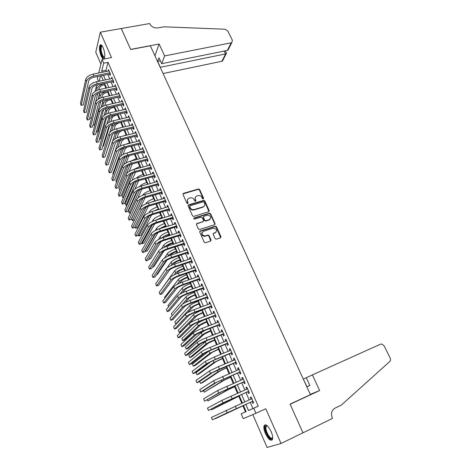 <?xml version="1.0" encoding="UTF-8"?>
<svg xmlns="http://www.w3.org/2000/svg" width="471" height="471" viewBox="0 0 471 471"><rect width="100%" height="100%" fill="white"/><g stroke="black" fill="none" stroke-linecap="round" stroke-linejoin="round"><path stroke-width="0.71" d="M203.254 198.968L203.572 198.22L199.657 189.548L198.462 188.977L183.472 193.34L183.001 194.405L186.899 203.195L187.752 203.602L188.082 202.842L187.576 201.706C187.022 200.045 187.529 198.903 189.083 198.262L190.496 197.849C192.139 197.62 193.369 198.25 194.193 199.733L194.7 200.87L195.542 201.27L195.865 200.522L195.359 199.386C194.806 197.743 195.3 196.601 196.837 195.971L198.238 195.565C199.863 195.335 201.088 195.96 201.912 197.437L202.418 198.568L203.254 198.968M203.366 198.921L199.398 189.954L198.238 189.377L182.936 193.905M187.888 203.537L187.328 202.1L187.576 201.706M195.665 201.217L195.106 199.786L195.359 199.386M271.131 431.566C268.111 425.654 265.762 423.676 264.09 425.631C263.519 427.409 263.954 430.023 265.385 433.485C268.376 439.402 270.731 441.392 272.456 439.455C273.021 437.671 272.579 435.045 271.131 431.566M103.125 47.63C101.877 44.981 100.829 44.192 99.987 45.251C99.051 47.83 99.428 51.392 101.118 55.943C102.366 58.61 103.414 59.411 104.274 58.339C105.21 55.778 104.827 52.204 103.125 47.63M215.1 238.614L216.319 239.191L220.516 237.808L220.964 236.689L216.472 226.751L215.4 226.151L200.21 230.99L199.745 232.115L204.22 242.182L205.262 242.8L210.584 241.075L211.043 239.945L209.124 235.647L208.064 235.035L204.932 235.989C201.659 235.047 201.123 233.498 203.337 231.349L213.622 228.088C216.89 228.988 217.437 230.519 215.276 232.68L213.634 233.216L213.18 234.328L215.1 238.614M250.242 402.375L252.921 408.54L258.243 406.179L253.757 408.222L255.953 413.261L243.242 418.619L241.176 413.803L246.133 411.607L243.466 405.425M121.253 28.495L130.644 49.396L159.127 44.027L164.638 55.914L231.208 42.796L231.82 42.573L232.374 40.288L227.711 30.903L225.056 29.226L163.99 26.8L157.691 27.919C154.182 28.219 151.562 26.888 149.825 23.939L149.643 23.55L121.241 28.531L130.697 49.508L150.343 45.799L310.442 394.651L290.077 404.106L302.965 432.784L281.057 443.505L265.785 408.74L255.953 413.261M121.265 28.531L100.335 32.175L95.766 52.21L100.918 64.097M98.739 72.981L102.072 59.393L111.497 57.592L100.335 32.175M102.072 59.393L103.714 63.179L101.724 71.127L102.225 72.287M258.243 406.179L108.018 62.343L103.714 63.179M208.753 211.756L209.201 210.672L204.808 200.946L203.672 200.358L188.6 204.873L188.129 205.957L192.504 215.812L193.622 216.419L208.753 211.756M210.608 213.781L215.053 223.613L214.599 224.714L199.41 229.542L198.332 228.93L196.431 224.655L196.902 223.542L203.036 221.617L203.501 220.516L202.242 217.708L201.141 217.107L194.57 219.139C193.687 218.915 193.54 218.515 194.123 217.943L209.507 213.186L210.608 213.781L210.337 214.164L214.77 223.984L215.053 223.613M252.827 414.58L267.075 447.45L281.057 443.505M109.531 74.112L110.108 75.431L110.461 74.13L108.489 69.602L108.218 71.086M112.822 81.671L113.399 82.996L113.764 81.713L111.78 77.156L111.509 78.657M116.137 89.278L116.72 90.615L117.091 89.349L115.095 84.762L114.83 86.275M119.469 96.938L120.058 98.286L120.441 97.038L118.433 92.416L118.168 93.947M122.825 104.65L123.42 106.004L123.814 104.774L121.789 100.123L121.53 101.665M126.204 112.416L126.799 113.776L127.211 112.563L125.168 107.883L124.915 109.443M129.607 120.229L130.208 121.6L130.626 120.411L128.571 115.695L128.318 117.267M133.034 128.1L133.634 129.478L134.07 128.306L132.004 123.561L131.75 125.145M136.484 136.019L137.09 137.414L137.532 136.26L135.454 131.48L135.201 133.081M139.958 143.996L140.564 145.398L141.023 144.261L138.927 139.451L138.68 141.065M143.449 152.027L144.067 153.44L144.532 152.321L142.425 147.482L142.183 149.107M146.97 160.111L147.588 161.535L148.071 160.44L145.945 155.565L145.474 156.666L145.704 157.208M150.514 168.253L151.138 169.684L151.633 168.612L149.49 163.702L149.007 164.785L149.254 165.362M154.082 176.448L154.712 177.891L155.218 176.843L153.063 171.897L152.563 172.963L152.828 173.569M157.679 184.709L158.309 186.157L158.827 185.127L156.655 180.146L156.148 181.188L156.431 181.835M161.294 193.016L161.93 194.476L162.46 193.469L160.275 188.459L159.757 189.477L160.052 190.16M164.938 201.388L165.58 202.86L166.122 201.871L163.92 196.825L163.39 197.826L163.702 198.544M168.606 209.819L169.254 211.296L169.807 210.331L167.594 205.25L167.046 206.227L167.376 206.987M172.304 218.303L172.951 219.798L173.522 218.856L171.291 213.734L170.732 214.688L171.079 215.488M176.024 226.851L176.678 228.353L177.261 227.434L175.012 222.283L174.441 223.213L174.806 224.049M179.775 235.459L180.428 236.972L181.029 236.077L178.762 230.884L178.173 231.797L178.556 232.674M183.549 244.131L184.208 245.656L184.82 244.785L182.542 239.551L181.941 240.44L182.336 241.358M221.029 236.895L220.711 237.001M211.108 240.151L210.808 240.251M187.346 252.862L188.017 254.399L188.641 253.551L186.345 248.282L185.727 249.141L186.145 250.101M191.173 261.658L191.85 263.201L192.486 262.376L190.172 257.072L189.542 257.914L189.978 258.909M195.029 270.513L195.706 272.067L196.36 271.272L194.034 265.927L193.387 266.739L193.84 267.781M198.915 279.433L199.598 281.004L200.263 280.227L197.92 274.846L197.261 275.635L197.732 276.718M202.824 288.423L203.513 290.001L204.196 289.253L201.835 283.83L201.158 284.596L201.653 285.72M206.763 297.472L207.458 299.061L208.158 298.343L205.774 292.88L205.085 293.616L205.597 294.787M210.737 306.586L211.432 308.193L212.144 307.498L209.748 301.993L209.042 302.706L209.571 303.919M214.735 315.77L215.435 317.383L216.165 316.718L213.746 311.178L213.027 311.861L213.581 313.121M218.762 325.019L219.468 326.65L220.21 326.009L217.779 320.427L217.043 321.081L217.614 322.388M222.818 334.339L223.531 335.982L224.29 335.364L221.841 329.741L221.087 330.371L221.676 331.725M226.904 343.73L227.623 345.378L228.4 344.796L225.927 339.132L225.162 339.732L225.774 341.128M231.02 353.185L231.744 354.851L232.539 354.292L230.048 348.587L229.265 349.158L229.895 350.607M235.17 362.717L235.894 364.389L236.707 363.865L234.199 358.113L233.404 358.655L234.052 360.15M239.345 372.314L240.08 374.003L240.905 373.503L238.385 367.71L237.567 368.228L238.238 369.77M243.56 381.987L244.296 383.688L245.138 383.217L242.594 377.383L241.764 377.866L242.459 379.461M247.799 391.731L248.547 393.444L249.406 393.008L246.839 387.127L245.992 387.58L246.71 389.223M108.018 62.343L105.957 70.285L106.458 71.439M107.777 74.465L109.755 79.016M111.062 82.031L113.069 86.646M114.371 89.655L116.402 94.324M117.703 97.32L119.764 102.06M121.059 105.045L123.143 109.843M124.438 112.816L126.552 117.679M127.835 120.641L129.978 125.569M131.262 128.524L133.428 133.511M134.706 136.455L136.902 141.506M138.18 144.444L140.405 149.56M141.671 152.48L143.926 157.673M145.192 160.582L147.47 165.833M148.73 168.73L151.044 174.058M152.298 176.943L154.641 182.336M155.889 185.209L158.262 190.673M159.504 193.528L161.912 199.062M163.149 201.912L165.586 207.517M166.816 210.354L169.283 216.03M170.508 218.85L173.01 224.608M174.229 227.411L176.76 233.239M177.973 236.036L180.54 241.935M181.747 244.714L184.344 250.696M185.545 253.463L188.176 259.515M189.371 262.265L192.038 268.405M193.222 271.137L195.924 277.354M197.108 280.068L199.839 286.368M201.017 289.07L203.784 295.447M204.956 298.137L207.758 304.596M208.924 307.263L211.762 313.81M212.916 316.465L215.795 323.088M216.943 325.726L219.857 332.438M220.999 335.058L223.955 341.858M225.085 344.466L228.076 351.348M229.2 353.933L232.227 360.91M233.345 363.477L236.413 370.542M237.519 373.091L240.634 380.25M241.729 382.782L244.879 390.029M245.974 392.537L249.159 399.885M252.073 401.551L252.827 403.276L253.698 402.87L251.12 396.941L250.254 397.365L250.99 399.061M104.491 84.768L105.946 88.142M107.694 92.198L109.272 95.86M110.921 99.681L112.622 103.632M114.165 107.211L115.996 111.456M117.432 114.794L119.393 119.34M120.723 122.425L122.796 127.223M124.091 130.237L126.128 134.965M127.529 138.215L129.49 142.76M130.991 146.245L132.875 150.608M134.476 154.329L136.278 158.503M137.985 162.471L139.704 166.457M141.524 170.667L143.155 174.458M145.08 178.921L146.628 182.518M148.665 187.234L150.125 190.631M152.268 195.606L153.652 198.803M155.907 204.031L157.196 207.028M159.563 212.521L160.764 215.312M163.249 221.07L164.361 223.648M165.545 226.392L165.745 226.857M166.958 229.677L167.982 232.044M169.154 234.776L169.489 235.541M170.696 238.35L171.627 240.504M172.798 243.219L173.257 244.284M174.464 247.081L175.294 249.018M176.46 251.72L177.055 253.098M178.256 255.877L178.992 257.59M180.152 260.275L180.882 261.97M182.071 264.737L182.713 266.221M183.867 268.894L184.732 270.907M185.921 273.657L186.463 274.917M187.605 277.578L188.612 279.909M189.795 282.647L190.237 283.672M191.373 286.315L192.521 288.976M193.693 291.696L194.034 292.491M195.171 295.123L196.46 298.114M197.626 300.816L197.867 301.369M198.992 303.989L200.428 307.316M201.588 310L201.723 310.312M202.842 312.915L204.426 316.583M206.716 321.905L208.447 325.926M210.625 330.966L212.503 335.334M214.552 340.086L216.589 344.807M218.515 349.276L220.705 354.357M222.506 358.531L224.855 363.983M226.522 367.851L229.036 373.674M230.572 377.242L233.245 383.441M234.652 386.703L237.49 393.285M238.756 396.229L241.764 403.2M242.895 405.825L245.485 411.842L246.109 411.56M245.485 411.842L241.176 413.803M98.504 81.324L97.35 78.645L97.886 76.461M245.833 404.359L248.511 410.547L253.757 408.222M103.538 75.319L105.51 79.887M106.823 82.914L108.819 87.535M110.126 90.556L112.151 95.242M113.452 98.251L115.507 102.996M116.802 105.993L118.88 110.803M120.176 113.794L122.283 118.668M123.567 121.642L125.704 126.581M126.987 129.549L129.154 134.553M130.432 137.503L132.622 142.572M133.894 145.515L136.113 150.655M137.385 153.581L139.634 158.786M140.894 161.706L143.178 166.981M144.432 169.884L146.74 175.23M147.994 178.12L150.337 183.531M151.58 186.416L153.952 191.897M155.195 194.764L157.597 200.322M158.827 203.178L161.265 208.8M162.495 211.644L164.956 217.343M166.181 220.175L168.677 225.945M169.896 228.765L172.421 234.611M173.634 237.413L176.195 243.336M177.402 246.127L179.999 252.126M181.2 254.899L183.825 260.981M185.021 263.736L187.682 269.895M188.871 272.638L191.567 278.879M192.745 281.605L195.477 287.922M196.654 290.636L199.421 297.036M200.587 299.733L203.39 306.215M204.549 308.899L207.387 315.464M208.541 318.125L211.414 324.778M212.562 327.427L215.477 334.163M216.613 336.794L219.563 343.618M220.693 346.232L223.684 353.144M224.808 355.74L227.834 362.741M228.947 365.319L232.015 372.408M233.121 374.969L236.23 382.152M237.325 384.689L240.475 391.966M241.564 394.486L244.749 401.857M100.523 75.931L99.204 81.177M242.382 402.923L239.197 395.534M238.108 393.008L234.964 385.72M233.863 383.17L230.761 375.976M229.654 373.409L226.586 366.303M225.474 363.724L222.447 356.706M221.329 354.104L218.338 347.18M217.208 344.56L214.258 337.725M213.122 335.087L210.213 328.34M209.065 325.685L206.192 319.02M205.038 316.353L202.2 309.771M201.046 307.086L198.244 300.592M197.078 297.89L194.311 291.478M193.139 288.758L190.408 282.429M189.23 279.697L186.534 273.445M185.344 270.695L182.683 264.525M181.494 261.764L178.868 255.676M177.667 252.898L175.077 246.881M173.87 244.09L171.309 238.155M170.096 235.347L167.57 229.489M166.351 226.669L163.861 220.881M162.636 218.049L160.175 212.339M158.945 209.489L156.513 203.855M155.277 200.993L152.881 195.43M151.638 192.557L149.272 187.064M148.024 184.179L145.686 178.756M144.432 175.854L142.124 170.508M140.87 167.594L138.592 162.312M137.332 159.386L135.083 154.176M133.817 151.238L131.597 146.092M130.326 143.149L128.136 138.068M126.858 135.106L124.697 130.096M123.414 127.129L121.277 122.177M119.993 119.198L117.885 114.312M116.596 111.321L114.518 106.505M113.223 103.502L111.174 98.745M109.873 95.731L107.847 91.038M106.54 88.018L104.544 83.385M103.237 80.353L101.265 75.778M105.957 70.285L101.724 71.127M252.921 408.54L248.511 410.547M108.142 70.915L108.989 70.744M111.421 78.451L112.269 78.274M114.724 86.04L115.572 85.857M118.05 93.676L118.898 93.494M121.4 101.365L122.248 101.177M124.768 109.107L125.622 108.913M128.159 116.902L129.013 116.702M131.574 124.744L132.428 124.544M135.012 132.645L135.866 132.439M138.474 140.599L139.334 140.387M141.965 148.606L142.819 148.389M145.474 156.666L146.328 156.449M149.007 164.785L149.866 164.556M152.563 172.963L153.422 172.727M156.148 181.188L157.008 180.952M159.757 189.477L160.617 189.236M163.39 197.826L164.249 197.573M167.046 206.227L167.906 205.974M170.732 214.688L171.591 214.429M174.441 223.213L175.306 222.948M178.173 231.797L179.039 231.52M181.941 240.44L182.807 240.157M185.727 249.141L186.593 248.859M189.542 257.914L190.414 257.619M193.387 266.739L194.258 266.445M197.261 275.635L198.132 275.329M201.158 284.596L202.03 284.284M205.085 293.616L205.957 293.298M209.042 302.706L209.919 302.382M213.027 311.861L213.905 311.531M217.043 321.081L217.92 320.745M221.087 330.371L221.965 330.03M225.162 339.732L226.039 339.379M229.265 349.158L230.142 348.805M233.404 358.655L234.281 358.296M237.567 368.228L238.444 367.857M241.764 377.866L242.642 377.489M245.992 387.58L246.869 387.197M250.254 397.365L251.131 396.976M195.353 197.19L195.106 199.786M187.564 199.527L187.328 202.1M208.983 211.644L204.544 201.341L203.413 200.752L188.076 205.415M204.061 202.2L203.219 201.8L190.043 205.756L189.713 206.516L190.255 207.723C191.049 209.183 192.25 209.825 193.864 209.642L203.142 206.834C204.673 206.186 205.162 205.038 204.597 203.39L204.061 202.2M189.666 206.21L189.466 206.91L189.713 206.516M204.308 206.074L202.877 207.222L193.61 210.031C191.997 210.207 190.796 209.571 190.001 208.117L189.466 206.91M214.811 224.608L214.77 223.984M203.278 221.494L196.389 224.049M210.337 214.164L209.136 213.587L193.746 218.373M209.354 219.633C211.526 217.449 210.949 215.942 207.623 215.106L203.872 216.254L203.413 217.349L204.667 220.151L205.762 220.752L209.354 219.633L209.083 220.01L210.254 219.068M203.366 216.754L203.413 217.349M209.083 220.01L205.491 221.129L204.402 220.522L203.148 217.726M216.124 232.162L213.145 233.675M202.147 232.297C201.152 234.57 201.988 235.918 204.661 236.348L205.362 235.894M210.796 240.969L208.847 236.006L207.788 235.394L205.091 236.254M220.705 237.72L216.189 227.122L215.123 226.516L199.704 231.485M105.086 84.639L103.914 84.886C101.336 85.569 99.728 86.682 99.093 88.23L98.716 89.708M96.531 90.556L97.002 88.672C97.944 86.34 100.358 84.662 104.238 83.638L104.621 83.561M97.733 93.588L91.562 117.821L89.72 118.245M95.083 91.374L96.208 86.817L97.444 84.851M85.769 79.316L86.576 81.224L81.206 105.386L80.447 103.567L85.769 79.316C86.688 76.867 89.16 75.124 93.181 74.088L109.066 70.921M86.576 81.224C87.5 78.781 89.973 77.038 93.994 75.996L109.884 72.805M110.379 73.941L93.688 77.309C91.015 77.998 89.366 79.157 88.748 80.782L83.267 104.939L81.206 105.386M104.633 57.362L103.096 57.238C100.611 54.824 99.44 44.663 101.783 45.622L102.107 45.787M102.254 45.993L101.489 46.364C100.676 49.738 101.342 53.199 103.485 56.75L104.68 57.121M101 44.81L100.67 45.175C99.228 47.129 100.918 55.872 103.143 58.051M272.709 437.765C271.991 439.731 270.501 439.225 268.24 436.252C264.985 430.582 264.337 426.985 266.28 425.454L267.21 425.696M267.31 425.79L266.033 426.467C265.503 428.928 266.403 432.019 268.723 435.746C270.566 438.218 271.897 438.842 272.703 437.618M265.226 424.736L264.808 425.348C264.154 428.392 265.261 432.225 268.134 436.847C269.689 439.013 271.025 440.049 272.156 439.961M163.066 73.535L221.906 61.271L225.574 53.977L224.155 51.08M164.638 55.914L161.718 63.679L158.974 57.727L157.644 61.36L160.364 67.276L226.139 53.818L222.495 61.042L221.906 61.271M159.127 44.027L154.935 55.813M161.718 63.679L227.363 50.432L231.208 42.796M223.254 59.546L222.495 61.042M157.644 61.36L160.393 60.812M229.23 47.706L227.999 50.138L227.363 50.432M226.563 53.323L226.139 53.818M312.391 374.892L380.556 344.171L381.669 344.001L384.112 345.838L390.182 358.066C390.777 359.438 390.647 360.58 389.788 361.481L341.381 405.06L334.863 408.204C331.572 410.294 330.707 413.503 332.279 417.836L332.532 418.372L302.988 432.837L290.142 404.259L319.644 390.553L312.391 374.892L306.285 377.736L309.859 385.502L306.998 386.75L309.836 385.449M302.67 432.931L302.988 432.837M310.312 394.368L319.644 390.553M303.312 379.126L306.998 386.75M303.465 379.049L306.303 377.771M108.295 92.075L107.117 92.322C104.533 93.017 102.919 94.123 102.272 95.66L101.765 97.55M100.706 101.53L94.506 124.833L92.94 125.198M98.056 99.369L99.381 94.241L100.311 92.64M99.558 98.463L100.176 96.108C100.977 94.047 103.131 92.44 106.634 91.297M111.521 99.552L110.338 99.805C107.753 100.511 106.128 101.618 105.469 103.131L104.821 105.457M103.679 109.566L97.462 131.892L96.19 132.192M101.024 107.447L103.22 100.482M102.596 106.44L103.373 103.591C103.932 102.001 105.545 100.6 108.224 99.387M114.765 107.076L113.588 107.341C110.997 108.059 109.366 109.16 108.689 110.656L107.883 113.434M106.64 117.703L100.441 138.986L99.481 139.216M103.973 115.625L106.175 108.395M105.628 114.494L106.593 111.127C107.041 109.802 108.354 108.554 110.52 107.394M118.033 114.653L116.855 114.924C114.259 115.654 112.616 116.755 111.933 118.227L110.938 121.483M109.572 125.969L103.432 146.128L102.813 146.281M106.911 123.92L109.195 116.366M108.654 122.619L109.831 118.71L113.034 115.424M89.007 86.952L89.82 88.866L84.256 112.693L83.491 110.862L89.007 86.952C89.943 84.533 92.428 82.796 96.455 81.742L112.357 78.48M89.82 88.866C90.762 86.458 93.246 84.721 97.279 83.661L113.187 80.382M113.67 81.495L96.955 84.951C94.282 85.657 92.628 86.811 91.992 88.413L86.317 112.233L84.256 112.693M92.263 94.636L93.081 96.567L87.323 120.04L86.552 118.197L92.263 94.636C93.223 92.251 95.719 90.52 99.752 89.443L115.678 86.099M93.081 96.567C94.041 94.188 96.543 92.457 100.582 91.38L116.508 88.006M116.985 89.096L100.252 92.652C97.568 93.364 95.907 94.518 95.26 96.102L89.384 119.569L87.323 120.04M95.542 102.372L96.367 104.315L90.408 127.441L89.631 125.586L95.542 102.372C96.52 100.017 99.028 98.292 103.072 97.197L119.016 93.764M96.367 104.315C97.35 101.966 99.864 100.241 103.908 99.145L119.858 95.684M120.323 96.755L103.567 100.4C100.882 101.13 99.204 102.272 98.545 103.838L92.475 126.958L90.408 127.441M98.845 110.161L99.675 112.116L93.511 134.889L92.734 133.022L98.845 110.161C99.84 107.835 102.366 106.116 106.417 105.004L122.378 101.477M99.675 112.116C100.676 109.802 103.202 108.083 107.253 106.964L123.225 103.414M123.679 104.462L106.905 108.2C104.215 108.942 102.531 110.084 101.854 111.627L95.584 134.394L93.511 134.889M121.324 122.283L120.14 122.56C117.544 123.296 115.895 124.397 115.195 125.845L113.994 129.607M112.463 134.429L106.181 153.375M109.808 132.375L112.286 124.385M111.68 130.838L113.087 126.34L115.683 123.49M102.166 118.003L103.002 119.97L96.637 142.383L95.854 140.505L102.166 118.003C103.184 115.707 105.722 114 109.784 112.863L125.763 109.248M103.002 119.97C104.026 117.685 106.57 115.978 110.626 114.842L126.617 111.197M127.058 112.216L110.261 116.054C107.565 116.808 105.875 117.95 105.186 119.469L98.716 141.877L96.637 142.383M121.865 127.494L123.396 127.082M121.83 130.779C120.011 131.597 118.898 132.51 118.48 133.517L117.049 137.809M112.604 141.17L115.43 132.457M114.689 139.145L116.372 134.023L118.421 131.597M105.516 125.898L106.358 127.876L99.787 149.925L98.998 148.035L105.516 125.898C106.552 123.638 109.107 121.93 113.17 120.782L129.172 117.067M106.358 127.876C107.4 125.627 109.955 123.926 114.023 122.766L130.025 119.033M130.461 120.028L113.646 123.961C110.944 124.733 109.243 125.863 108.542 127.364L101.86 149.407L99.787 149.925M123.414 135.942L126.734 134.818M124.056 139.069L121.783 141.241L120.093 146.092M109.931 166.84L118.58 140.599M117.685 147.558L119.675 141.759L121.247 139.757M108.883 133.846L109.731 135.842L102.955 157.514L102.16 155.613L108.883 133.846C109.943 131.621 112.51 129.919 116.584 128.748L132.604 124.945M109.731 135.842C110.797 133.623 113.364 131.927 117.438 130.75L133.464 126.923M133.888 127.894L117.049 131.927C114.347 132.71 112.634 133.835 111.921 135.312L105.033 156.99L102.955 157.514M125.686 144.303L130.09 142.607M126.652 147.335L125.109 149.013L123.125 154.459M113.193 174.647L112.852 173.817L121.73 148.824M120.647 156.101L123.002 149.542L124.144 147.965M112.275 141.848L113.128 143.855L106.14 165.156L105.339 163.243L112.275 141.848C113.358 139.657 115.937 137.962 120.017 136.773L136.06 132.869M113.128 143.855C114.218 141.671 116.796 139.981 120.882 138.786L136.926 134.865M137.338 135.813L120.482 139.946C117.774 140.741 116.054 141.859 115.324 143.314L108.218 164.615L106.14 165.156M128.2 152.669L133.476 150.449M129.431 155.624L128.459 156.837L126.14 162.925M116.484 182.501L115.931 181.182L124.874 157.12M123.549 164.826L127.105 156.225M115.695 149.902L116.549 151.927L109.349 172.845L108.542 170.92L115.695 149.902C116.796 147.747 119.387 146.063 123.479 144.85L139.534 140.853M116.549 151.927C117.656 149.778 120.258 148.094 124.344 146.881L140.411 142.86M140.811 143.779L123.932 148.018C121.218 148.824 119.493 149.943 118.745 151.374L111.433 172.292L109.349 172.845M130.867 161.07L136.878 158.344M132.357 163.949L129.131 171.497M119.793 190.402L119.028 188.588L128.012 165.509M126.263 174.046L130.126 164.567M119.134 158.02L119.993 160.052L112.575 180.581L111.768 178.644L119.134 158.02C120.258 155.895 122.866 154.217 126.958 152.987L143.037 148.889M119.993 160.052C121.124 157.938 123.738 156.266 127.835 155.03L143.914 150.908M144.309 151.809L127.411 156.142C124.691 156.967 122.955 158.079 122.195 159.486L114.665 180.022L112.575 180.581M133.652 169.519L140.311 166.292M135.418 172.309L132.08 180.187M133.034 173.04L122.931 197.914L122.148 196.042L131.132 173.993M122.931 197.914L123.355 197.791M122.595 166.186L123.467 168.235L115.825 188.376L115.012 186.422L122.595 166.186C123.743 164.096 126.363 162.43 130.467 161.176L146.563 156.984M123.467 168.235C124.615 166.157 127.241 164.491 131.344 163.231L147.447 159.015M147.829 159.887L130.914 164.326C128.189 165.162 126.44 166.275 125.669 167.658L117.915 187.799L115.825 188.376M136.508 178.05C138.186 176.466 140.47 175.253 143.378 174.4L143.761 174.294M138.615 180.693L134.977 189.03M136.443 181.4L126.075 205.427L125.286 203.543L134.229 182.583M126.075 205.427L126.999 205.162M126.081 174.411L126.958 176.478L119.098 196.213L118.28 194.252L126.081 174.411C127.252 172.362 129.89 170.696 133.999 169.425L150.114 165.133M126.958 176.478C128.13 174.435 130.773 172.775 134.883 171.497L151.003 167.176M151.374 168.023L134.435 172.569C131.709 173.422 129.949 174.523 129.16 175.883L121.188 195.63L119.098 196.213M139.475 186.64C141.017 184.885 143.478 183.49 146.852 182.46L147.235 182.348M141.871 189.142L137.773 198.097M139.663 189.919L129.237 212.986L128.448 211.09L137.279 191.32M129.237 212.986L130.708 212.556M129.596 182.695L130.473 184.773L122.389 204.108L121.565 202.13L129.596 182.695C130.785 180.681 133.44 179.027 137.556 177.732L153.687 173.334M130.473 184.773C131.674 182.772 134.329 181.117 138.445 179.816L154.588 175.395M154.941 176.213L137.985 180.87C135.254 181.735 133.487 182.83 132.681 184.167L124.485 203.507L122.389 204.108M149.749 193.092L151.615 192.498M142.589 195.259C143.867 193.387 146.457 191.821 150.349 190.572L150.732 190.461M145.121 197.655L134.412 219.998L132.422 220.593L142.878 198.521M132.422 220.593L131.627 218.685L140.228 200.31M133.128 191.038L134.017 193.134L125.704 212.056L124.874 210.06L133.128 191.038C134.341 189.059 137.014 187.411 141.135 186.092L157.29 181.6M134.017 193.134C135.236 191.161 137.909 189.519 142.036 188.194L158.191 183.672M158.539 184.467L141.565 189.224C138.821 190.107 137.043 191.197 136.225 192.509L127.8 211.438L125.704 212.056M151.226 202.171L155.142 200.675M145.816 203.925L146.034 203.478C147.282 201.623 149.89 200.04 153.87 198.738L154.258 198.627M148.359 206.251L137.62 227.64L135.624 228.247L146.069 207.216M134.93 226.586L135.624 228.247M136.69 199.439L137.585 201.547L129.042 220.051L128.206 218.044L136.69 199.439C137.926 197.496 140.611 195.859 144.738 194.517L160.911 189.919M137.585 201.547C138.827 199.616 141.518 197.979 145.645 196.631L161.824 192.003M162.159 192.769L145.162 197.643C142.419 198.532 140.629 199.622 139.799 200.911L131.138 219.427L129.042 220.051M153.481 211.114L158.692 208.912M149.024 212.674L149.537 211.679C150.808 209.86 153.434 208.288 157.414 206.963L157.803 206.846M151.585 214.935L140.847 235.329L138.851 235.947L149.225 216.024M138.327 234.699L138.851 235.947M140.276 207.894L141.176 210.019L132.398 228.099L131.556 226.086L140.276 207.894C141.536 205.992 144.238 204.361 148.371 203.001L164.562 198.297M141.176 210.019C142.442 208.129 145.145 206.498 149.283 205.132L165.48 200.399M165.804 201.135L148.789 206.115C146.039 207.028 144.244 208.111 143.39 209.371L134.5 227.464L132.398 228.099M162.56 217.879L159.169 219.097M156.031 220.051L162.271 217.202M152.21 221.523L153.063 219.939C154.353 218.155 156.996 216.589 160.988 215.241L161.376 215.123M154.776 223.725L144.091 243.071L142.095 243.701L152.339 224.961M141.742 242.865L142.095 243.701M143.885 216.413L144.791 218.556L135.778 236.207L134.93 234.175L143.885 216.413C145.174 214.552 147.888 212.927 152.033 211.544L168.241 206.728M144.791 218.556C146.087 216.701 148.801 215.076 152.951 213.687L169.16 208.847M169.472 209.56L152.439 214.652C149.684 215.577 147.876 216.654 147.011 217.885L137.879 235.553L135.778 236.207M166.151 226.204L161.288 228.235M158.751 229.036L165.874 225.556M155.353 230.478L156.613 228.252C157.926 226.504 160.582 224.95 164.585 223.578L164.968 223.46M157.938 232.621L147.358 250.86L145.356 251.502L155.359 234.075M145.18 251.084L145.356 251.502M147.523 224.991L148.436 227.146L139.18 244.367L138.327 242.318L147.523 224.991C148.83 223.172 151.562 221.553 155.713 220.145L171.939 215.223M148.436 227.146C149.754 225.332 152.486 223.719 156.637 222.306L172.869 217.361M173.169 218.044L156.119 223.248C153.358 224.184 151.538 225.262 150.655 226.469L141.288 243.701L139.18 244.367M169.766 234.582L163.943 237.296M161.606 238.09C163.313 236.53 165.816 235.194 169.113 234.081L169.501 233.963M158.45 239.551L160.193 236.625C161.529 234.917 164.196 233.363 168.2 231.973L168.589 231.856M161.041 241.641L150.643 258.703L148.648 259.356M151.185 233.634L152.104 235.8L142.607 252.58L141.747 250.519L151.185 233.634C152.522 231.85 155.265 230.242 159.422 228.812L175.671 223.784M152.104 235.8C153.446 234.028 156.195 232.427 160.358 230.99L176.607 225.933M176.89 226.58L159.822 231.909C157.055 232.857 155.23 233.928 154.329 235.106L144.715 251.897L142.607 252.58M173.405 243.018L172.203 243.407C169.731 244.272 167.976 245.244 166.946 246.321M161.465 248.765L163.79 245.055L164.691 247.163C166.08 245.497 168.765 243.96 172.763 242.553L173.151 242.43M163.79 245.055C165.15 243.383 167.835 241.841 171.85 240.428L172.239 240.304M164.061 250.808L153.952 266.592L152.533 267.063M154.877 242.335L155.801 244.52L146.057 260.846L145.192 258.773L154.877 242.335C156.231 240.593 158.998 238.991 163.16 237.543L179.422 232.397M155.801 244.52C157.167 242.789 159.934 241.193 164.096 239.733L180.364 234.564M214.835 224.184L215.129 224.049M180.64 235.188L163.549 240.628C160.782 241.594 158.939 242.653 158.026 243.807L148.171 260.151L146.057 260.846M177.072 251.514L175.871 251.908C173.198 252.868 171.397 253.887 170.467 254.964L170.202 255.359M167.929 256.265L168.324 255.671C169.713 254.052 172.421 252.521 176.442 251.078L176.831 250.949M164.367 258.167L167.417 253.539C168.801 251.908 171.503 250.378 175.518 248.941L175.907 248.818M166.958 260.175L157.285 274.528L156.507 274.793M158.592 251.096L159.522 253.298L149.531 269.171L148.659 267.086L158.592 251.096C159.975 249.395 162.754 247.811 166.922 246.333L183.207 241.075M159.522 253.298C160.911 251.608 163.696 250.024 167.87 248.541L184.155 243.254M184.414 243.848L167.305 249.406C164.532 250.389 162.683 251.449 161.753 252.574L151.644 268.464L149.531 269.171M180.764 260.074L179.557 260.475C176.884 261.446 175.077 262.459 174.129 263.513L173.428 264.502M171.097 265.491L171.98 264.231C173.399 262.647 176.119 261.128 180.14 259.668L180.534 259.539M167.046 267.881L171.067 262.088C172.474 260.492 175.188 258.968 179.215 257.513L179.604 257.384M169.489 270.042L160.593 282.535M162.33 259.927L163.272 262.141L153.028 277.549L152.151 275.453L162.33 259.927C163.743 258.267 166.534 256.683 170.714 255.188L187.011 249.818M163.272 262.141C164.685 260.492 167.488 258.915 171.668 257.407L187.97 252.009M188.212 252.574L171.091 258.255C168.312 259.256 166.451 260.304 165.504 261.399L155.142 276.83L153.028 277.549M184.479 268.688L183.272 269.1C180.593 270.083 178.774 271.09 177.814 272.12L176.584 273.763M174.182 274.852L175.665 272.856C177.102 271.314 179.84 269.801 183.873 268.311L184.261 268.182M161.27 289.535L174.741 270.695C176.172 269.141 178.903 267.622 182.936 266.144L183.325 266.015M166.104 268.817L167.046 271.049L156.549 285.991L155.665 283.872L166.104 268.817C167.535 267.198 170.349 265.626 174.535 264.101L190.849 258.62M167.046 271.049C168.488 269.441 171.303 267.875 175.495 266.345L191.809 260.828M192.044 261.364L174.9 267.163C172.121 268.182 170.249 269.224 169.283 270.289L158.662 285.255L156.549 285.991M188.223 277.36L187.016 277.784C184.332 278.785 182.501 279.786 181.523 280.787L179.639 283.171M177.143 284.378L179.369 281.534C180.835 280.033 183.584 278.532 187.623 277.019L188.017 276.883M164.885 298.167L164.544 297.348L178.444 279.362C179.898 277.849 182.648 276.342 186.687 274.84L187.075 274.705M169.896 277.772L170.849 280.021L160.093 294.481L159.204 292.356L169.896 277.772C171.356 276.2 174.188 274.634 178.379 273.086L194.711 267.487M170.849 280.021C172.315 278.455 175.147 276.901 179.345 275.341L195.683 269.712M195.901 270.213L178.739 276.136C175.954 277.172 174.07 278.208 173.087 279.244L162.212 293.733L160.093 294.481M191.991 286.097L190.784 286.527C188.094 287.546 186.257 288.54 185.256 289.512L182.565 292.738M179.916 294.128L183.107 290.277C184.597 288.817 187.364 287.322 191.409 285.791L191.797 285.65M168.524 306.857L167.953 305.496L182.171 288.087C183.655 286.615 186.416 285.12 190.461 283.595L190.849 283.454M173.722 286.792L174.682 289.059L163.661 303.036L162.766 300.892L173.722 286.792C175.206 285.261 178.05 283.713 182.253 282.135L198.603 276.412M174.682 289.059C176.178 287.54 179.021 285.991 183.225 284.407L199.58 278.655M199.786 279.126L182.607 285.173C179.816 286.227 177.92 287.257 176.919 288.27L165.78 302.276L163.661 303.036M195.789 294.899L194.576 295.335C191.885 296.371 190.031 297.36 189.018 298.302L185.297 302.523M182.289 304.307L186.863 299.085C188.382 297.666 191.161 296.177 195.218 294.622L195.606 294.481M172.186 315.611L171.385 313.698L185.921 296.877C187.429 295.447 190.207 293.957 194.258 292.409L194.653 292.267M177.573 295.876L178.538 298.161L167.252 311.649L166.351 309.488L177.573 295.876C179.086 294.393 181.947 292.85 186.157 291.249L202.524 285.408M178.538 298.161C180.063 296.689 182.925 295.146 187.134 293.539L203.507 287.669M203.696 288.105L186.498 294.281C183.708 295.346 181.8 296.371 180.782 297.354L169.377 310.872L167.252 311.649M199.61 303.76L198.397 304.207C195.7 305.255 193.84 306.238 192.81 307.157L187.699 312.609M198.479 301.146L198.091 301.287C194.034 302.859 191.238 304.343 189.701 305.726L174.835 321.952L175.707 324.024L190.655 307.952C192.192 306.574 194.994 305.096 199.05 303.518L199.445 303.371M175.707 324.024L176.537 323.712M181.453 305.031L182.43 307.327L170.867 320.321L169.96 318.149L181.453 305.031C182.995 303.589 185.874 302.058 190.09 300.433L206.469 294.469M182.43 307.327C183.973 305.903 186.857 304.372 191.073 302.741L207.458 296.748M207.64 297.154L190.425 303.454C187.623 304.537 185.709 305.555 184.673 306.503L172.992 319.526L170.867 320.321M203.46 312.685L202.247 313.138C199.545 314.204 197.673 315.181 196.625 316.07L181.205 331.578L179.186 332.349L194.464 316.883C196.03 315.546 198.85 314.08 202.913 312.479L203.307 312.332M179.186 332.349L178.315 330.265L193.51 314.64C195.071 313.297 197.879 311.826 201.947 310.23L202.336 310.083M185.362 314.251L186.345 316.565L174.511 329.052L173.599 326.862L185.362 314.251C186.928 312.856 189.825 311.337 194.046 309.683L210.449 303.595M186.345 316.565C187.917 315.181 190.82 313.662 195.041 312.008L211.444 305.891M211.609 306.262L194.376 312.691C191.573 313.792 189.642 314.805 188.588 315.723L176.637 328.246L174.511 329.052M207.334 321.669L200.469 325.049L184.714 339.938L182.695 340.727L198.309 325.873C199.898 324.584 202.73 323.124 206.804 321.499L207.199 321.352M182.695 340.727L181.818 338.625L197.343 323.618C198.933 322.317 201.759 320.857 205.827 319.238L206.221 319.091M189.301 323.536L190.29 325.873L178.179 337.842L177.261 335.64L189.301 323.536C190.896 322.193 193.811 320.68 198.038 319.002L214.452 312.791M190.29 325.873C191.891 324.537 194.806 323.024 199.039 321.34L215.459 315.099M215.606 315.44L198.362 321.999C195.547 323.118 193.61 324.125 192.533 325.014L180.311 337.024L178.179 337.842M211.238 330.724L204.337 334.086L188.247 348.357L186.222 349.158L202.177 334.934C203.796 333.686 206.645 332.238 210.72 330.589L211.114 330.436M186.222 349.158L185.339 347.045L201.205 332.661L205.397 330.206M193.263 332.897L194.264 335.246L181.871 346.697L180.946 344.478L193.263 332.897C194.888 331.596 197.82 330.094 202.059 328.387L218.485 322.052M194.264 335.246C195.895 333.957 198.827 332.461 203.066 330.748L219.498 324.378M219.633 324.684L202.371 331.378L196.513 334.369L184.002 345.861L181.871 346.697M215.17 339.844L208.235 343.194L191.803 356.835L189.778 357.648L206.074 344.054C207.717 342.853 210.584 341.416 214.67 339.738L215.064 339.585M189.778 357.648L188.883 355.523L206.74 340.698M197.261 342.323L198.267 344.69L185.592 355.617L184.661 353.38L197.261 342.323C198.915 341.069 201.865 339.579 206.104 337.848L222.553 331.378M198.267 344.69C199.928 343.447 202.877 341.964 207.122 340.221L223.572 333.721M223.69 333.998L206.41 340.827L200.516 343.795L187.729 354.763L185.592 355.617M219.133 349.023L212.162 352.367L195.377 365.366L193.351 366.197L209.995 353.244L219.039 348.799M193.351 366.197L192.456 364.054L208.947 350.995M201.288 351.819L202.3 354.204L189.336 364.589L188.4 362.34L201.288 351.819C202.972 350.612 205.933 349.135 210.184 347.374L226.645 340.78M202.3 354.204C203.99 353.014 206.957 351.537 211.208 349.77L227.676 343.141M227.781 343.377L210.484 350.347L204.555 353.291L191.473 363.724L189.336 364.589M223.124 358.272L216.118 361.604L198.98 373.956L196.955 374.798L213.952 362.499L223.042 358.084M196.955 374.798L196.048 372.643L211.32 361.387M205.344 361.387L206.363 363.789L193.11 373.633L192.162 371.366L205.344 361.387L214.299 356.977L230.772 350.247M206.363 363.789L215.329 359.391L231.809 352.626M231.897 352.826L214.588 359.932L208.618 362.858L195.247 372.749L193.11 373.633M227.146 367.592L220.104 370.913L202.607 382.605L200.575 383.465L217.932 371.825L227.075 367.433M199.71 381.386L200.575 383.465M209.43 371.024L210.455 373.444L196.907 382.74L195.954 380.456L209.43 371.024L218.438 366.65L234.929 359.785M210.455 373.444L219.48 369.081L235.971 362.181M236.048 362.346L212.715 372.502L199.045 381.84L196.907 382.74M231.19 376.977L224.114 380.285L204.226 392.184L221.941 381.216L231.137 376.853M203.549 390.565L204.226 392.184M213.546 380.739L214.582 383.176L200.728 391.907L199.775 389.611L213.546 380.739L239.115 369.399M214.582 383.176L240.169 371.813M240.228 371.943L216.843 382.211L202.877 390.989L200.728 391.907M235.27 386.432L228.158 389.729L207.899 400.962L225.98 390.671L235.235 386.344M207.417 399.814L207.899 400.962M217.696 390.524L218.738 392.979L204.585 401.145L203.619 398.825L217.696 390.524L243.336 379.084M218.738 392.979L244.396 381.516M244.437 381.604L220.999 391.996L204.585 401.145M239.38 395.952L211.597 409.799L230.054 400.203L239.356 395.905M211.314 409.122L211.597 409.799M221.876 400.379L222.924 402.858L208.465 410.441L207.493 408.11L221.876 400.379L247.587 388.84M222.924 402.858L248.653 391.289M248.676 391.342L225.191 401.857L208.465 410.441M243.519 405.549L215.324 418.695L243.513 405.531M226.086 410.318L227.146 412.814L212.368 419.808L211.391 417.465L251.873 398.666M227.146 412.814L252.945 401.139L212.368 419.808M203.313 198.615L203.572 198.22M187.835 203.236L188.082 202.842M195.612 200.917L195.865 200.522M183.237 193.746L183.472 193.34M198.209 189.383L198.462 188.977M199.398 189.954L199.657 189.548M188.359 205.268L188.6 204.873M203.348 200.77L203.613 200.375M204.544 201.341L204.808 200.946M208.936 211.055L209.201 210.672M190.001 208.117L190.255 207.723M193.875 209.96L194.129 209.571M202.877 207.222L203.142 206.834M196.643 223.919L196.902 223.542M202.771 221.994L203.036 221.617M193.869 218.32L194.123 217.943M209.136 213.587L209.407 213.21M204.402 220.522L204.667 220.151M205.609 221.099L205.88 220.728M213.357 233.575L213.634 233.216M214.994 233.039L215.276 232.68M207.634 235.429L207.905 235.07M208.847 236.006L209.124 235.647M210.767 240.298L211.043 239.945M199.951 231.355L200.21 230.99M214.988 226.545L215.265 226.18M216.189 227.122L216.472 226.751M220.675 237.048L220.964 236.689M96.208 86.817L97.002 88.672M93.181 74.088L93.994 75.996M99.381 94.241L100.176 96.108M102.572 101.718L103.373 103.591M105.787 109.237L106.593 111.127M109.019 116.808L109.831 118.71M96.455 81.742L97.279 83.661M99.752 89.443L100.582 91.38M103.072 97.197L103.908 99.145M106.417 105.004L107.253 106.964M112.275 124.426L113.087 126.34M109.784 112.863L110.626 114.842M115.66 132.363L116.372 134.023M113.17 120.782L114.023 122.766M119.086 140.387L119.675 141.759M116.584 128.748L117.438 130.75M129.708 142.701L129.943 143.243M122.537 148.465L123.002 149.542M120.017 136.773L120.882 138.786M133.093 150.549L133.434 151.338M126.016 156.602L126.346 157.385M123.479 144.85L124.344 146.881M136.496 158.444L136.949 159.486M129.513 164.791L129.719 165.274M126.958 152.987L127.835 155.03M139.922 166.393L140.488 167.694M130.467 161.176L131.344 163.231M143.378 174.4L144.049 175.96M133.999 169.425L134.883 171.497M146.852 182.46L147.641 184.285M137.556 177.732L138.445 179.816M150.349 190.572L151.226 192.61M141.135 186.092L142.036 188.194M153.87 198.738L154.753 200.787M146.034 203.478L146.163 203.778M144.738 194.517L145.645 196.631M157.414 206.963L158.309 209.03M149.537 211.679L149.813 212.333M148.371 203.001L149.283 205.132M160.988 215.241L161.883 217.319M153.063 219.939L153.493 220.946M152.033 211.544L152.951 213.687M164.585 223.578L165.486 225.674M156.613 228.252L157.202 229.624M155.713 220.145L156.637 222.306M168.2 231.973L169.113 234.081M160.193 236.625L160.929 238.361M159.422 228.812L160.358 230.99M171.85 240.428L172.763 242.553M163.16 237.543L164.096 239.733M175.518 248.941L176.442 251.078M167.417 253.539L168.324 255.671M166.922 246.333L167.87 248.541M179.215 257.513L180.14 259.668M171.067 262.088L171.98 264.231M170.714 255.188L171.668 257.407M182.936 266.144L183.873 268.311M174.741 270.695L175.665 272.856M174.535 264.101L175.495 266.345M186.687 274.84L187.623 277.019M178.444 279.362L179.369 281.534M178.379 273.086L179.345 275.341M190.461 283.595L191.409 285.791M182.171 288.087L183.107 290.277M182.253 282.135L183.225 284.407M194.258 292.409L195.218 294.622M185.921 296.877L186.863 299.085M186.157 291.249L187.134 293.539M198.091 301.287L199.05 303.518M189.701 305.726L190.655 307.952M190.09 300.433L191.073 302.741M201.947 310.23L202.913 312.479M193.51 314.64L194.464 316.883M194.046 309.683L195.041 312.008M205.827 319.238L206.804 321.499M197.343 323.618L198.309 325.873M198.038 319.002L199.039 321.34M209.819 328.493L210.72 330.589M201.205 332.661L202.177 334.934M202.059 328.387L203.066 330.748M213.869 337.878L214.67 339.738M205.097 341.769L206.074 344.054M206.104 337.848L207.122 340.221M217.943 347.339L218.644 348.958M209.024 350.96L209.995 353.244M210.184 347.374L211.208 349.77M222.053 356.865L222.648 358.243M213.122 360.556L213.952 362.499M214.299 356.977L215.329 359.391M226.192 366.467L226.681 367.598M217.249 370.23L217.932 371.825M218.438 366.65L219.48 369.081M230.366 376.141L230.743 377.024M221.411 379.973L221.941 381.216M222.612 376.4L223.66 378.843M234.57 385.89L234.841 386.514M225.603 389.788L225.98 390.671M226.816 386.22L227.87 388.687M238.803 395.711L238.962 396.076M229.83 399.685L230.054 400.203M231.055 396.117L232.115 398.601M235.323 406.084L236.395 408.592M198.238 189.377L198.497 188.971M203.413 200.752L203.672 200.358M193.61 210.031L193.864 209.642M205.491 221.129L205.762 220.752M209.236 213.563L209.507 213.186M204.661 236.348L204.932 235.989M207.788 235.394L208.064 235.035M215.123 226.516L215.4 226.151M102.236 45.97L101.783 45.622M102.384 46.199L101.489 46.364M266.91 425.749L266.28 425.454M267.363 425.843L266.033 426.467M231.82 42.573L227.999 50.138M226.586 53.376L225.344 50.839"/></g></svg>
